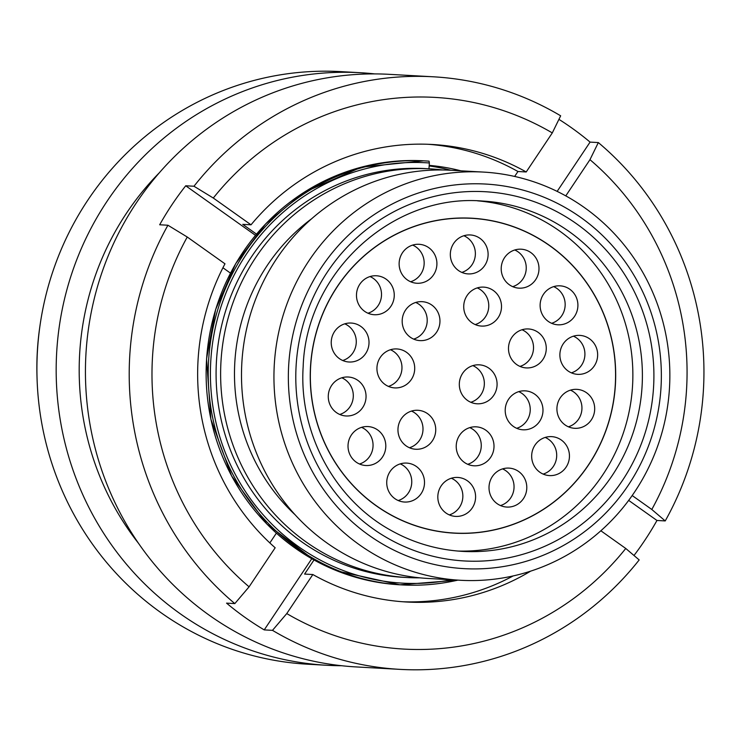 <?xml version="1.0" encoding="UTF-8"?>
<svg xmlns="http://www.w3.org/2000/svg" width="741" height="741" viewBox="0 0 741 741"><rect width="100%" height="100%" fill="white"/><g stroke="black" fill="none" stroke-linecap="round" stroke-linejoin="round"><path stroke-width="1.11" d="M565.031 207.443A192.595 186.491 93.2 0 0 311.6 283.831A192.595 186.491 93.2 0 0 384.662 545.246A192.595 186.491 93.2 0 0 638.103 468.858A192.595 186.491 93.2 0 0 565.031 207.443M376.178 555.454A204.423 197.94 -86.8 0 1 281.719 320.158A204.423 197.94 -86.8 0 1 483.327 172.079A204.423 197.94 -86.8 0 1 567.625 196.911A204.423 197.94 -86.8 0 1 662.083 432.198A204.423 197.94 -86.8 0 1 460.476 580.277A204.423 197.94 -86.8 0 1 376.178 555.454M442.738 169.976A204.655 198.162 93.2 0 0 430.243 168.874L425.705 168.615A204.655 198.162 93.2 0 0 223.865 316.87A204.655 198.162 93.2 0 0 318.435 552.434A204.655 198.162 93.2 0 0 402.826 577.295L407.365 577.545A204.655 198.162 93.2 0 0 419.906 577.832M430.243 168.874A204.655 198.162 93.2 0 0 228.404 317.12A204.655 198.162 93.2 0 0 322.974 552.684A204.655 198.162 93.2 0 0 407.365 577.545M311.711 218.697A190.354 184.314 93.2 0 0 295.131 514.8M483.327 172.079L450.88 170.263A204.423 197.94 93.2 0 0 249.272 318.343A204.423 197.94 93.2 0 0 343.731 553.638A204.423 197.94 93.2 0 0 428.029 578.462L460.476 580.277M429.058 161.158L423.583 160.825A212.315 205.581 93.2 0 0 214.195 314.629A212.315 205.581 93.2 0 0 312.304 559.001A212.315 205.581 93.2 0 0 399.853 584.797L457.855 580.138A212.315 205.581 -86.8 0 1 401.946 584.908A212.315 205.581 -86.8 0 1 314.397 559.122A212.315 205.581 -86.8 0 1 216.289 314.74A212.315 205.581 -86.8 0 1 425.686 160.945A212.315 205.581 -86.8 0 1 429.048 161.158L429.372 162.983A210.518 203.84 93.2 0 0 210.713 385.209A210.518 203.84 93.2 0 0 451.454 579.777M428.956 168.8L429.372 162.983M341.61 665.724A296.761 287.341 -86.8 0 1 326.957 665.288L307.7 664.214A296.761 287.341 -86.8 0 1 66.023 499.017A296.761 287.341 -86.8 0 1 87.91 200.033A296.761 287.341 -86.8 0 1 340.869 71.627L360.126 72.701A296.761 287.341 -86.8 0 1 374.742 73.905M326.957 665.288A296.761 287.341 -86.8 0 1 85.289 500.101A296.761 287.341 -86.8 0 1 107.167 201.117A296.761 287.341 -86.8 0 1 360.126 72.701M138.558 543.385A276.069 267.306 -86.8 0 1 126.628 212.991A276.069 267.306 -86.8 0 1 159.296 172.81M530.612 571.163A229.126 221.865 -86.8 0 1 406.716 602.016A229.126 221.865 -86.8 0 1 312.841 574.534L286.758 613.576A276.282 267.52 -86.8 0 0 625.756 548.47L639.177 559.927A296.761 287.341 -86.8 0 1 399.992 669.373L356.217 666.928A296.761 287.341 -86.8 0 1 114.549 501.74A296.761 287.341 -86.8 0 1 136.437 202.756A296.761 287.341 -86.8 0 1 389.395 74.341L433.161 76.786A296.761 287.341 -86.8 0 1 560.659 115.809L552.295 132.917A276.282 267.52 -86.8 0 0 213.297 198.032L251.023 224.819A229.126 221.865 -86.8 0 1 432.336 144.476A229.126 221.865 -86.8 0 1 526.212 171.968L552.295 132.917M558.927 119.347A296.761 287.341 -86.8 0 1 590.077 142.105L598.33 142.568A296.761 287.341 -86.8 0 1 665.223 520.932L656.961 520.469A296.761 287.341 -86.8 0 1 644.689 540.504A296.761 287.341 -86.8 0 1 633.99 555.5M399.992 669.373A296.761 287.341 -86.8 0 1 272.493 630.35L264.231 629.896A296.761 287.341 -86.8 0 1 226.561 603.137L234.823 603.6A296.761 287.341 -86.8 0 1 167.929 225.236L159.676 224.773A296.761 287.341 -86.8 0 1 171.949 204.738A296.761 287.341 -86.8 0 1 185.722 185.778L193.975 186.241A296.761 287.341 -86.8 0 1 433.161 76.786M37.05 378.225A276.069 267.306 -86.8 0 1 39.995 325.614M625.756 548.47L600.858 530.778M632.184 495.534L651.802 509.475L665.223 520.932M598.33 142.568L589.966 159.676A276.282 267.52 -86.8 0 1 651.802 509.475M589.966 159.676L565.781 195.874M286.758 613.576L272.493 630.35M312.841 574.534L304.588 574.071L314.008 559.964M513.133 575.942A229.126 221.865 -86.8 0 1 402.595 601.748M429.159 165.947A208.202 201.598 -86.8 0 1 450.861 170.263M429.206 165.363A208.202 201.598 -86.8 0 1 460.893 170.819M234.823 603.6L249.087 586.826A276.282 267.52 -86.8 0 1 187.251 237.018L167.929 225.236M249.087 586.826L275.17 547.775A229.126 221.865 -86.8 0 1 224.977 263.815L187.251 237.018M276.384 533.131L269.844 542.931M222.93 267.76L230.525 273.16M193.975 186.241L213.297 198.032M526.212 171.968L517.95 171.504L514.652 176.441M428.205 144.282A229.126 221.865 -86.8 0 1 517.95 171.504M256.525 234.137L242.761 224.356L251.023 224.819M590.077 142.105L557.149 191.391M185.722 185.778L255.488 235.332M311.785 558.714L264.231 629.896M628.683 500.388L656.961 520.469M368.397 499.869A157.722 152.72 93.2 0 0 454.15 533.149A157.722 152.72 93.2 0 0 605.758 431.105A157.722 152.72 93.2 0 0 557.528 251.486A157.722 152.72 93.2 0 0 471.776 218.206A157.722 152.72 93.2 0 0 320.168 320.26A157.722 152.72 93.2 0 0 368.397 499.869M457.929 551.054A175.45 169.893 93.2 0 0 622.644 435.023A175.45 169.893 93.2 0 0 568.162 237.518A175.45 169.893 93.2 0 0 477.537 200.839M341.814 377.799A19.507 18.886 -86.8 0 1 350.947 405.151A19.507 18.886 -86.8 0 1 339.758 414.469M330.625 387.117A19.507 18.886 -86.8 0 1 348.251 377.012A19.507 18.886 -86.8 0 1 363.692 405.864A19.507 18.886 -86.8 0 1 346.066 415.97A19.507 18.886 -86.8 0 1 330.625 387.117M344.778 323.836A19.507 18.886 -86.8 0 1 353.92 351.188A19.507 18.886 -86.8 0 1 342.731 360.506M333.589 333.154A19.507 18.886 -86.8 0 1 351.215 323.048A19.507 18.886 -86.8 0 1 366.656 351.901A19.507 18.886 -86.8 0 1 349.03 362.006A19.507 18.886 -86.8 0 1 333.589 333.154M370.028 276.56A19.507 18.886 -86.8 0 1 379.16 303.903A19.507 18.886 -86.8 0 1 367.971 313.221M358.829 285.878A19.507 18.886 -86.8 0 1 376.456 275.772A19.507 18.886 -86.8 0 1 391.906 304.616A19.507 18.886 -86.8 0 1 374.279 314.721A19.507 18.886 -86.8 0 1 358.829 285.878M412.672 245.086A19.507 18.886 -86.8 0 1 421.814 272.429A19.507 18.886 -86.8 0 1 410.625 281.747M401.483 254.404A19.507 18.886 -86.8 0 1 419.11 244.298A19.507 18.886 -86.8 0 1 434.559 273.142A19.507 18.886 -86.8 0 1 416.933 283.257A19.507 18.886 -86.8 0 1 401.483 254.404M463.875 235.74A19.507 18.886 -86.8 0 1 473.017 263.092A19.507 18.886 -86.8 0 1 461.819 272.41M452.686 245.058A19.507 18.886 -86.8 0 1 470.313 234.953A19.507 18.886 -86.8 0 1 485.753 263.805A19.507 18.886 -86.8 0 1 468.127 273.911A19.507 18.886 -86.8 0 1 452.686 245.058M415.72 302.458A19.507 18.886 -86.8 0 1 424.862 329.801A19.507 18.886 -86.8 0 1 413.673 339.119M404.53 311.776A19.507 18.886 -86.8 0 1 422.157 301.67A19.507 18.886 -86.8 0 1 437.607 330.514A19.507 18.886 -86.8 0 1 419.98 340.619A19.507 18.886 -86.8 0 1 404.53 311.776M390.479 349.733A19.507 18.886 -86.8 0 1 399.612 377.086A19.507 18.886 -86.8 0 1 388.423 386.404M379.29 359.052A19.507 18.886 -86.8 0 1 396.917 348.946A19.507 18.886 -86.8 0 1 412.357 377.799A19.507 18.886 -86.8 0 1 394.731 387.904A19.507 18.886 -86.8 0 1 379.29 359.052M361.571 427.353A19.507 18.886 -86.8 0 1 370.704 454.696A19.507 18.886 -86.8 0 1 359.515 464.014M350.373 436.671A19.507 18.886 -86.8 0 1 367.999 426.566A19.507 18.886 -86.8 0 1 383.449 455.409A19.507 18.886 -86.8 0 1 365.822 465.515A19.507 18.886 -86.8 0 1 350.373 436.671M411.505 411.079A19.507 18.886 -86.8 0 1 420.647 438.431A19.507 18.886 -86.8 0 1 409.449 447.749M400.316 420.397A19.507 18.886 -86.8 0 1 417.943 410.292A19.507 18.886 -86.8 0 1 433.383 439.144A19.507 18.886 -86.8 0 1 415.757 449.25A19.507 18.886 -86.8 0 1 400.316 420.397M477.278 287.906A19.507 18.886 -86.8 0 1 486.411 315.249A19.507 18.886 -86.8 0 1 475.222 324.567M466.08 297.224A19.507 18.886 -86.8 0 1 483.706 287.119A19.507 18.886 -86.8 0 1 499.156 315.962A19.507 18.886 -86.8 0 1 481.53 326.077A19.507 18.886 -86.8 0 1 466.08 297.224M514.754 249.986A19.507 18.886 -86.8 0 1 523.887 277.338A19.507 18.886 -86.8 0 1 512.698 286.656M503.565 259.304A19.507 18.886 -86.8 0 1 521.192 249.198A19.507 18.886 -86.8 0 1 536.632 278.051A19.507 18.886 -86.8 0 1 519.006 288.156A19.507 18.886 -86.8 0 1 503.565 259.304M553.666 286.628A19.507 18.886 -86.8 0 1 562.808 313.98A19.507 18.886 -86.8 0 1 551.619 323.298M542.477 295.946A19.507 18.886 -86.8 0 1 560.103 285.841A19.507 18.886 -86.8 0 1 575.553 314.693A19.507 18.886 -86.8 0 1 557.927 324.799A19.507 18.886 -86.8 0 1 542.477 295.946M522.034 329.745A19.507 18.886 -86.8 0 1 531.167 357.097A19.507 18.886 -86.8 0 1 519.978 366.415M510.845 339.063A19.507 18.886 -86.8 0 1 528.472 328.958A19.507 18.886 -86.8 0 1 543.913 357.81A19.507 18.886 -86.8 0 1 526.286 367.916A19.507 18.886 -86.8 0 1 510.845 339.063M472.851 365.619A19.507 18.886 -86.8 0 1 481.993 392.971A19.507 18.886 -86.8 0 1 470.794 402.289M461.662 374.946A19.507 18.886 -86.8 0 1 479.288 364.831A19.507 18.886 -86.8 0 1 494.729 393.684A19.507 18.886 -86.8 0 1 477.102 403.789A19.507 18.886 -86.8 0 1 461.662 374.946M469.766 427.622A19.507 18.886 -86.8 0 1 478.908 454.974A19.507 18.886 -86.8 0 1 467.719 464.292M458.577 436.94A19.507 18.886 -86.8 0 1 476.204 426.835A19.507 18.886 -86.8 0 1 491.653 455.687A19.507 18.886 -86.8 0 1 474.027 465.793A19.507 18.886 -86.8 0 1 458.577 436.94M451.362 478.241A19.507 18.886 -86.8 0 1 460.504 505.584A19.507 18.886 -86.8 0 1 449.305 514.902M440.173 487.559A19.507 18.886 -86.8 0 1 457.799 477.445A19.507 18.886 -86.8 0 1 473.24 506.298A19.507 18.886 -86.8 0 1 455.613 516.403A19.507 18.886 -86.8 0 1 440.173 487.559M502.565 468.896A19.507 18.886 -86.8 0 1 511.698 496.238A19.507 18.886 -86.8 0 1 500.508 505.557M491.366 478.214A19.507 18.886 -86.8 0 1 508.993 468.108A19.507 18.886 -86.8 0 1 524.443 496.952A19.507 18.886 -86.8 0 1 506.816 507.066A19.507 18.886 -86.8 0 1 491.366 478.214M518.746 391.637A19.507 18.886 -86.8 0 1 527.888 418.98A19.507 18.886 -86.8 0 1 516.699 428.298M507.557 400.955A19.507 18.886 -86.8 0 1 525.184 390.85A19.507 18.886 -86.8 0 1 540.634 419.693A19.507 18.886 -86.8 0 1 523.007 429.799A19.507 18.886 -86.8 0 1 507.557 400.955M573.423 336.182A19.507 18.886 -86.8 0 1 582.565 363.525A19.507 18.886 -86.8 0 1 571.376 372.843M562.234 345.501A19.507 18.886 -86.8 0 1 579.86 335.395A19.507 18.886 -86.8 0 1 595.301 364.239A19.507 18.886 -86.8 0 1 577.674 374.344A19.507 18.886 -86.8 0 1 562.234 345.501M545.209 437.422A19.507 18.886 -86.8 0 1 554.351 464.764A19.507 18.886 -86.8 0 1 543.162 474.092M534.02 446.74A19.507 18.886 -86.8 0 1 551.647 436.634A19.507 18.886 -86.8 0 1 567.097 465.478A19.507 18.886 -86.8 0 1 549.47 475.592A19.507 18.886 -86.8 0 1 534.02 446.74M570.459 390.146A19.507 18.886 -86.8 0 1 579.592 417.489A19.507 18.886 -86.8 0 1 568.403 426.807M559.27 399.464A19.507 18.886 -86.8 0 1 576.896 389.358A19.507 18.886 -86.8 0 1 592.337 418.202A19.507 18.886 -86.8 0 1 574.71 428.307A19.507 18.886 -86.8 0 1 559.27 399.464M400.27 463.875A19.507 18.886 -86.8 0 1 409.412 491.218A19.507 18.886 -86.8 0 1 398.223 500.536M389.081 473.193A19.507 18.886 -86.8 0 1 406.707 463.088A19.507 18.886 -86.8 0 1 422.157 491.931A19.507 18.886 -86.8 0 1 404.53 502.037A19.507 18.886 -86.8 0 1 389.081 473.193M389.164 513.893A157.601 152.6 -86.8 0 1 316.342 332.487A157.601 152.6 -86.8 0 1 471.776 218.326A157.601 152.6 -86.8 0 1 536.762 237.472A157.601 152.6 -86.8 0 1 609.584 418.869A157.601 152.6 -86.8 0 1 454.159 533.038A157.601 152.6 -86.8 0 1 389.164 513.893M554.648 222.346A175.45 169.893 93.2 0 0 482.298 201.033C392.119 193.54 306.079 272.855 303.162 366.776C298.771 432.827 334.33 499.119 390.572 530.148C413.061 542.801 437.097 549.887 462.68 551.397A175.45 169.893 93.2 0 0 635.722 424.297A175.45 169.893 93.2 0 0 554.648 222.346M388.265 538.503A184.917 179.044 -86.8 0 1 318.111 287.527A184.917 179.044 -86.8 0 1 561.437 214.186A184.917 179.044 -86.8 0 1 631.591 465.163A184.917 179.044 -86.8 0 1 388.265 538.503M423.583 160.825L361.367 167.16L303.801 192.493L265.676 223.875L235.731 263.601L215.65 309.451L206.554 358.848L210.889 419.258L231.6 475.944L266.936 524.128L314.11 560.02M337.248 570.968L399.853 584.797M471.776 218.326L465.867 217.993M454.159 533.038L448.249 532.705"/></g></svg>
